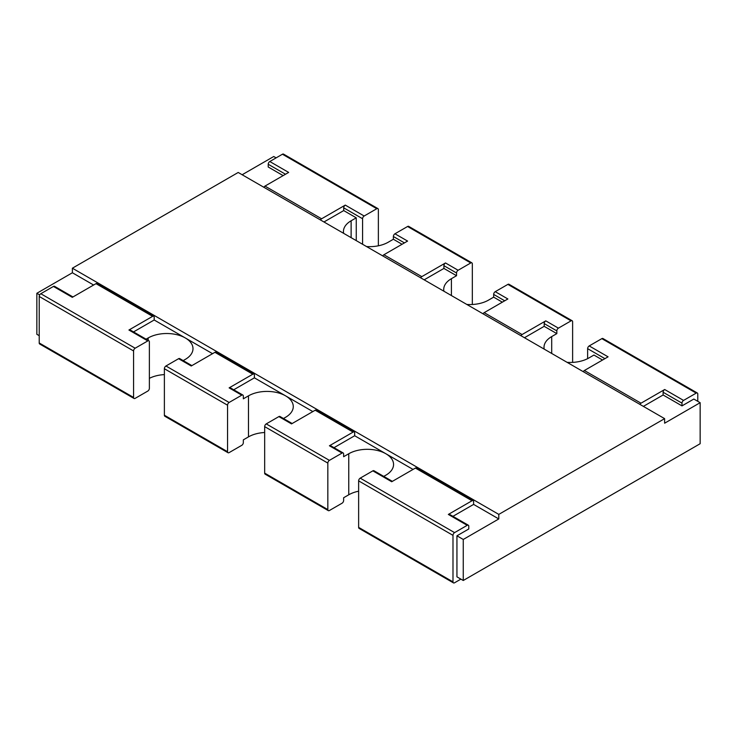 <?xml version="1.0" encoding="UTF-8"?>
<svg xmlns="http://www.w3.org/2000/svg" width="737" height="737" viewBox="0 0 737 737"><rect width="100%" height="100%" fill="white"/><g stroke="black" fill="none" stroke-linecap="round" stroke-linejoin="round"><path stroke-width="1.11" d="M378.367 245.799L378.367 209.621A2.229 1.29 120 0 0 377.906 208.599A2.229 1.29 120 0 0 376.791 208.709L364.161 216.005A2.229 1.29 120 0 0 362.576 218.742L343.709 207.843L343.709 210.579L323.967 221.975M377.906 208.599L283.542 154.116A2.229 1.29 120 0 0 282.428 154.226L269.797 161.523A2.229 1.29 120 0 0 268.213 164.259L268.213 166.995L283.137 175.609M362.576 244.269L362.576 218.742M93.627 285.026L72.383 272.764L36.85 293.28L36.85 334.312L39.218 335.676M149.371 378.339A26.246 15.155 180 0 1 164.379 374.608M264.666 432.508A26.246 15.155 180 0 0 248.47 436.884L243.339 439.851L243.339 442.587A2.229 1.29 120 0 1 241.764 445.323L229.124 452.61A2.229 1.29 120 0 1 228.009 452.721L164.839 416.248A2.229 1.29 120 0 1 164.379 415.226L164.379 368.73A2.229 1.29 -60 0 1 165.954 365.994L178.594 358.698A2.229 1.29 -60 0 1 179.708 358.587L191.878 365.616M358.633 491.201A26.246 15.155 180 0 0 348.758 494.785L343.626 497.751L343.626 500.478A2.229 1.29 120 0 1 342.051 503.214L329.411 510.511A2.229 1.29 120 0 1 328.297 510.621L265.127 474.149A2.229 1.29 120 0 1 264.666 473.126L264.666 426.631A2.229 1.29 -60 0 1 266.241 423.895L278.872 416.598A2.229 1.29 -60 0 1 279.996 416.488L292.165 423.517M460.892 579.125L454.572 582.774A2.229 1.29 120 0 1 453.458 582.884A2.229 1.29 120 0 1 452.988 581.861L452.988 535.357A2.229 1.29 -60 0 1 454.572 532.621L467.203 525.324A2.229 1.29 -60 0 1 468.327 525.214A2.229 1.29 -60 0 1 468.787 526.236L468.787 528.973L456.94 535.817L456.94 576.841L463.26 580.489L463.26 539.456L498.792 518.949L498.792 514.389L664.617 418.644L238.208 172.467L72.383 268.204L498.792 514.389M697.782 401.324L697.782 394.028A2.229 1.29 120 0 0 697.322 393.005A2.229 1.29 120 0 0 696.198 393.116L683.567 400.412A2.229 1.29 120 0 0 681.992 403.148L681.992 405.884L693.83 399.049L700.15 402.688L700.15 443.72L463.26 580.489M242.16 174.743L273.74 156.511L276.108 157.875M263.864 187.272A2.229 1.29 120 0 1 264.979 186.093L288.664 172.421L269.797 161.523M364.161 216.005L345.285 205.107L321.599 218.788A2.229 1.29 120 0 0 320.475 219.958M356.257 240.621L356.257 217.83L343.709 210.579M345.285 205.107A2.229 1.29 120 0 0 343.709 207.843M36.85 293.28L39.678 294.911M135.157 348.214A2.229 1.29 -60 0 0 133.581 350.95L133.581 397.446L39.218 342.972A2.229 1.29 120 0 0 39.678 343.995L134.042 398.468A2.229 1.29 120 0 0 135.157 398.358L147.796 391.071A2.229 1.29 120 0 0 149.371 388.335L149.371 341.83A2.229 1.29 -60 0 0 148.911 340.807A2.229 1.29 -60 0 0 147.796 340.918L135.157 348.214L40.802 293.731L53.432 286.435A2.229 1.29 -60 0 1 54.547 286.325L72.963 296.956M39.218 342.972L39.218 296.467A2.229 1.29 -60 0 1 40.802 293.731M343.635 233.334A26.246 15.155 180 0 1 343.442 231.501A26.246 15.155 180 0 1 351.125 220.787L356.257 217.83M402.061 244.269L393.374 239.249L388.242 242.215A26.246 15.155 180 0 1 366.519 246.545M148.192 340.393L148.192 337.951L146.083 339.177M148.192 337.951A26.246 15.155 180 0 1 185.3 337.951A26.246 15.155 180 0 1 192.993 348.665A26.246 15.155 180 0 1 185.3 359.38L183.191 360.596M443.914 291.226A26.246 15.155 180 0 1 443.729 289.401A26.246 15.155 180 0 1 451.413 278.687L456.544 275.721L456.544 272.994L443.914 265.698L443.914 268.434L424.171 279.83M502.348 302.17L493.661 297.149L488.53 300.116A26.246 15.155 180 0 1 466.807 304.445M248.47 436.884L248.47 395.852L243.339 398.818L243.339 396.082A2.229 1.29 -60 0 0 242.878 395.06A2.229 1.29 -60 0 0 241.764 395.17L229.124 402.466L165.954 365.994M248.47 395.852A26.246 15.155 180 0 1 285.587 395.852A26.246 15.155 180 0 1 293.271 406.566A26.246 15.155 180 0 1 285.587 417.28L283.478 418.496M544.201 349.126A26.246 15.155 180 0 1 544.007 347.302A26.246 15.155 180 0 1 551.7 336.588L556.831 333.621L556.831 330.885L544.192 323.598L544.192 326.325L524.458 337.73M602.553 360.024L593.939 355.05L588.808 358.016A26.246 15.155 180 0 1 567.085 362.337M348.758 494.785L348.758 453.752L343.626 456.719L343.626 453.983A2.229 1.29 -60 0 0 343.166 452.96A2.229 1.29 -60 0 0 342.051 453.071L329.411 460.367L266.241 423.895M348.758 453.752A26.246 15.155 180 0 1 385.875 453.752A26.246 15.155 180 0 1 393.558 464.467A26.246 15.155 180 0 1 385.875 475.181L383.765 476.397M587.629 358.661L587.629 348.665A2.229 1.29 120 0 1 589.204 345.929L601.843 338.642L696.198 393.116M700.15 402.688L664.617 423.204L664.617 418.644M456.94 535.817L463.26 539.456M72.383 272.764L72.383 268.204M212.542 353.686L154.19 319.996L154.19 317.26A2.229 1.29 -60 0 0 153.729 316.237A2.229 1.29 -60 0 0 152.614 316.348L128.92 330.019A2.229 1.29 -60 0 1 130.044 329.909L148.911 340.807M53.432 286.435L72.309 297.333L95.994 283.653A2.229 1.29 -60 0 1 97.109 283.542L153.729 316.237M133.581 397.446A2.229 1.29 120 0 0 134.042 398.468M154.19 319.996L133.526 331.926M472.334 304.492L472.334 263.874A2.229 1.29 120 0 0 471.873 262.851L408.703 226.379A2.229 1.29 120 0 0 407.589 226.489L394.949 233.786A2.229 1.29 120 0 0 393.374 236.522L393.374 239.249M471.873 262.851A2.229 1.29 120 0 0 470.759 262.962L458.128 270.258A2.229 1.29 120 0 0 456.544 272.994M456.544 275.721L443.914 268.434M229.124 402.466A2.229 1.29 -60 0 0 227.549 405.203L227.549 451.698A2.229 1.29 120 0 0 228.009 452.721M233.73 389.781L254.394 377.841L312.829 411.578M572.621 362.392L572.621 321.774A2.229 1.29 120 0 0 572.161 320.752L508.991 284.279A2.229 1.29 120 0 0 507.876 284.39L495.236 291.677A2.229 1.29 120 0 0 493.661 294.413L493.661 297.149M572.161 320.752A2.229 1.29 120 0 0 571.046 320.862L558.406 328.149A2.229 1.29 120 0 0 556.831 330.885M556.831 333.621L544.192 326.325M329.411 460.367A2.229 1.29 -60 0 0 327.836 463.094L327.836 509.599A2.229 1.29 120 0 0 328.297 510.621M334.018 447.672L354.681 435.742L413.033 469.432M583.271 371.688A2.229 1.29 120 0 1 584.386 370.508L608.08 356.828L589.204 345.929M697.322 393.005L602.958 338.532A2.229 1.29 120 0 0 601.843 338.642M452.988 581.861L358.633 527.379L358.633 480.874A2.229 1.29 -60 0 1 360.209 478.147L372.839 470.851L391.716 481.74L415.401 468.069A2.229 1.29 -60 0 1 416.525 467.958L473.136 500.644A2.229 1.29 -60 0 1 473.605 501.667L473.605 504.403L498.792 518.949M358.633 527.379A2.229 1.29 120 0 0 359.094 528.401L453.458 582.884M372.839 470.851A2.229 1.29 -60 0 1 373.963 470.74L392.37 481.362M681.992 405.884L663.116 394.986L643.373 406.382M584.386 370.508L641.006 403.194L664.691 389.514A2.229 1.29 120 0 0 663.116 392.25L663.116 394.986M473.605 504.403L452.933 516.333M473.136 500.644A2.229 1.29 -60 0 0 472.021 500.755L448.336 514.435A2.229 1.29 -60 0 1 449.45 514.325L468.327 525.214M641.006 403.194A2.229 1.29 120 0 0 639.891 404.373M558.406 328.149L545.776 320.862L522.082 334.534A2.229 1.29 120 0 0 520.967 335.713M545.776 320.862A2.229 1.29 120 0 0 544.192 323.598M495.236 291.677L507.876 298.973L484.181 312.654A2.229 1.29 120 0 0 483.067 313.833M458.128 270.258L445.489 262.962L421.804 276.633A2.229 1.29 120 0 0 420.68 277.812M445.489 262.962A2.229 1.29 120 0 0 443.914 265.698M394.949 233.786L407.589 241.073L383.894 254.753A2.229 1.29 120 0 0 382.779 255.932M254.394 377.841L254.394 375.115A2.229 1.29 -60 0 0 253.933 374.092L216.033 352.203A2.229 1.29 -60 0 0 214.918 352.314L191.224 365.994L178.594 358.698M354.681 435.742L354.681 433.006A2.229 1.29 -60 0 0 354.221 431.983L316.32 410.104A2.229 1.29 -60 0 0 315.196 410.214L291.511 423.895L278.872 416.598M253.933 374.092A2.229 1.29 -60 0 0 252.819 374.203L229.124 387.874A2.229 1.29 -60 0 1 230.248 387.763L242.878 395.06M354.221 431.983A2.229 1.29 -60 0 0 353.106 432.094L329.411 445.774A2.229 1.29 -60 0 1 330.526 445.664L343.166 452.96M282.428 154.226L376.791 208.709M285.505 174.245L268.213 164.259M264.979 186.093L321.599 218.788M351.125 237.655L351.125 220.787M451.413 295.555L451.413 278.687M551.7 353.456L551.7 336.588M604.92 358.652L587.629 348.665M128.92 330.019L147.796 340.918M152.614 316.348L95.994 283.653M133.581 350.95L39.218 296.467M681.992 403.148L663.116 392.25M683.567 400.412L664.691 389.514M448.336 514.435L467.203 525.324M454.572 532.621L360.209 478.147M472.021 500.755L415.401 468.069M452.988 535.357L358.633 480.874M484.181 312.654L522.082 334.534M383.894 254.753L421.804 276.633M404.429 242.897L393.374 236.522M407.589 226.489L470.759 262.962M227.549 451.698L164.379 415.226M227.549 405.203L164.379 368.73M229.124 387.874L241.764 395.17M252.819 374.203L214.918 352.314M504.716 300.797L493.661 294.413M507.876 284.39L571.046 320.862M327.836 509.599L264.666 473.126M327.836 463.094L264.666 426.631M329.411 445.774L342.051 453.071M353.106 432.094L315.196 410.214"/></g></svg>
